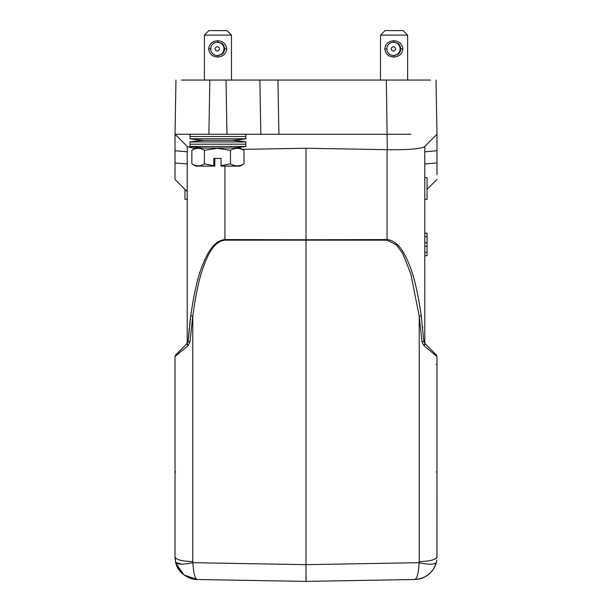 <?xml version="1.0" encoding="UTF-8"?>
<svg xmlns="http://www.w3.org/2000/svg" width="612" height="612" viewBox="0 0 612 612"><rect width="100%" height="100%" fill="white"/><g stroke="black" fill="none" stroke-linecap="round" stroke-linejoin="round"><path stroke-width="0.92" d="M231.474 35.114L204.377 35.114L208.891 30.6L226.96 30.6L231.474 35.114L231.474 80.057M217.627 40.759C222.975 41.088 226.012 43.804 226.738 48.891C226.004 53.986 222.975 56.694 217.627 57.023C212.318 56.694 209.335 53.986 208.669 48.891C209.335 43.796 212.326 41.088 217.627 40.759L217.658 42.228L221.773 43.353L223.808 46.198M224.573 48.218L224.306 49.572A6.663 6.663 -90 0 0 224.306 48.218L224.573 48.218M224.237 47.491L224.183 47.491A6.663 6.663 -90 0 0 223.77 46.198L224.352 48.218M222.638 53.336A6.663 6.663 -90 0 0 223.434 52.242L223.617 52.372A6.885 6.885 90 0 1 222.822 53.466L221.773 54.43L217.314 55.554A6.663 6.663 90 0 1 210.658 48.891A6.663 6.663 90 0 1 217.314 42.228A6.663 6.663 90 0 1 223.977 48.891A6.663 6.663 90 0 1 217.314 55.554M223.808 51.584L222.822 53.466M224.443 50.368L223.77 51.584A6.663 6.663 -90 0 0 224.183 50.299L224.405 50.368A6.885 6.885 90 0 1 223.984 51.653M224.352 49.572L224.237 50.299M213.244 54.17A6.885 6.885 90 0 0 213.58 54.43L214.108 54.522M214.108 43.268L213.58 43.353A6.885 6.885 90 0 0 213.244 43.62M221.246 54.522A6.663 6.663 -90 0 0 222.118 53.856L222.255 54.04A6.885 6.885 90 0 1 221.773 54.43M223.464 45.548L223.434 45.548A6.663 6.663 -90 0 0 222.638 44.447M221.773 43.353A6.885 6.885 90 0 1 222.255 43.743L222.118 43.926A6.663 6.663 -90 0 0 221.246 43.268M222.822 44.316A6.885 6.885 90 0 1 223.617 45.41L223.434 45.548M223.984 46.13A6.885 6.885 90 0 1 224.405 47.415L224.183 47.491M224.528 48.218A6.885 6.885 90 0 1 224.528 49.572M217.283 46.749A2.142 2.142 90 0 1 219.433 48.891A2.142 2.142 90 0 1 217.283 51.041A2.142 2.142 90 0 1 215.141 48.891A2.142 2.142 90 0 1 217.283 46.749M407.623 35.114L380.526 35.114L385.04 30.6L403.109 30.6L407.623 35.114L407.623 80.057M393.776 40.759C399.123 41.088 402.161 43.804 402.88 48.891C402.153 53.986 399.116 56.694 393.776 57.023C388.467 56.694 385.483 53.986 384.818 48.891C385.483 43.796 388.467 41.088 393.776 40.759L393.807 42.228L397.922 43.353L399.957 46.198M400.722 48.218L400.447 49.572A6.663 6.663 -90 0 0 400.447 48.218L400.722 48.218M400.378 47.491L400.332 47.491A6.663 6.663 -90 0 0 399.919 46.198L400.5 48.218M399.957 51.584L397.922 54.43L393.462 55.554A6.663 6.663 90 0 1 386.807 48.891A6.663 6.663 90 0 1 393.462 42.228A6.663 6.663 90 0 1 400.126 48.891A6.663 6.663 90 0 1 393.462 55.554M400.592 50.368L399.919 51.584A6.663 6.663 -90 0 0 400.332 50.299L400.554 50.368A6.885 6.885 90 0 1 400.133 51.653M400.5 49.572L400.378 50.299M389.393 54.17A6.885 6.885 90 0 0 389.729 54.43L390.257 54.522M390.257 43.268L389.729 43.353A6.885 6.885 90 0 0 389.393 43.62M397.395 54.522A6.663 6.663 -90 0 0 398.267 53.856L398.404 54.04A6.885 6.885 90 0 1 397.922 54.43M398.787 53.336A6.663 6.663 -90 0 0 399.582 52.242L399.797 52.372M398.97 44.316L398.986 44.316A6.885 6.885 90 0 1 399.766 45.41L399.582 45.548A6.663 6.663 -90 0 0 398.787 44.447M397.922 43.353A6.885 6.885 90 0 1 398.397 43.743L398.267 43.926A6.663 6.663 -90 0 0 397.395 43.268M400.133 46.13A6.885 6.885 90 0 1 400.554 47.415L400.332 47.491M400.676 48.218A6.885 6.885 90 0 1 400.676 49.572M399.766 52.372A6.885 6.885 90 0 1 398.97 53.466L398.97 53.466M393.432 46.749A2.142 2.142 90 0 1 395.582 48.891A2.142 2.142 90 0 1 393.432 51.041A2.142 2.142 90 0 1 391.29 48.891A2.142 2.142 90 0 1 393.432 46.749M181.473 80.057L430.527 80.057M201.126 134.257L175.017 134.257L175.965 80.057L175.017 134.257L260.834 134.257L226.968 134.257L226.019 80.057M259.886 80.057L260.834 134.257L410.874 134.257M424.567 146.673L436.983 134.257L436.983 150.743L436.983 134.257L424.567 146.673L436.983 134.257L436.035 80.057L436.983 134.257L424.567 146.673C420.498 148.961 408.074 149.963 387.304 149.68L386.363 80.057M187.211 146.452L187.211 342.437L188.167 341.427L190.76 315.631C194.149 292.521 198.051 275.767 202.473 265.356C207.384 252.855 213.94 240.6 224.933 239.575L306 239.766L306 581.4L414.783 579.503C417.101 578.722 418.539 573.123 419.098 562.688C420.543 563.078 434 566.016 436.31 562.39L436.555 561.288M187.211 151.807L175.017 150.743L187.211 151.807L187.211 163.993L175.017 162.93L175.017 179.423L175.017 134.257L187.433 146.673L194.777 148.617M245.932 134.257L245.756 136.514L190.095 136.514L189.927 134.257L175.017 134.257M189.927 134.257L208.891 134.257L209.832 80.057M242.367 149.366L306 148.257L387.304 149.68M436.983 174.672L436.983 150.743L424.789 151.807M424.131 341.748L425.447 344.036L423.833 341.427L421.24 315.631L419.228 316.22L422.012 342.001L419.228 316.22L419.228 561.594C430.029 561.281 435.943 559.72 436.983 556.92L436.983 356.505L424.017 345.719M422.716 328.231L422.54 326.517M421.553 318.01L421.27 315.83M190.416 318.263L189.659 324.651M189.284 328.231L188.167 341.427L187.096 343.493L188.167 341.427L189.988 342.001L192.772 316.22L192.772 561.594C181.971 561.281 176.057 559.72 175.017 556.92L175.017 356.505L175.682 354.906L186.553 344.036L187.211 342.437L186.553 344.036L187.104 343.477M187.264 342.383L186.553 344.036L178.612 351.969M187.211 183.669L187.211 184.656M187.211 191.617L175.017 179.423L187.211 191.617L187.211 182.613M306 148.257L306 239.766L387.067 239.575C397.915 240.577 404.425 252.465 409.459 265.172C413.911 275.614 417.835 292.429 421.24 315.631M424.789 146.452L424.789 342.437L425.447 344.036L436.318 354.906L425.447 344.036L424.789 342.437M427.046 189.36L436.983 179.423M424.896 343.477L425.447 344.036M192.642 317.093L189.988 342.001L188.068 345.65L175.017 356.505L175.682 354.906L186.553 344.036M184.954 189.36L184.954 199.298L187.211 199.298M190.76 315.631L192.772 316.22C195.878 293.508 199.55 276.754 203.796 265.937C208.294 253.628 214.544 241.243 224.933 240.164L224.933 166.097M424.789 344.518L423.932 345.65L422.012 342.001L423.833 341.427M424.789 199.298L427.046 199.298L427.046 177.618L424.789 177.618M436.983 476.71L436.983 482.967M436.983 482.929L436.953 558.052M187.211 344.518L188.068 345.65L187.096 343.493M423.932 345.65L424.904 343.493L436.318 354.906L436.983 356.505L436.983 364.729M430.603 349.192L436.318 354.906M436.983 356.505L436.983 357.615M436.983 482.914L436.983 482.279M436.333 471.906L436.983 472.433M436.777 559.934L436.31 562.39C435.53 566.329 433.074 570.262 428.958 574.186C422.02 578.807 421.882 578.761 414.798 579.503C425.921 578.508 433.097 572.801 436.31 562.39M181.588 564.18L175.69 562.39L175.032 557.723M175.392 560.997L175.69 562.39C177.243 564.616 182.98 564.715 192.902 562.688C193.453 573.023 194.891 578.631 197.217 579.503L306 581.4L230.349 580.077L306 581.4L305.923 576.879M175.017 472.319L175.667 471.906M436.318 364.377L436.983 364.79M436.302 562.428L435.453 565.09M433.441 569.061L431.797 571.325M381.651 580.077L306 581.4L414.791 579.503L419.595 578.898M175.017 556.92L175.69 562.39C177.304 571.837 187.953 579.633 197.217 579.503L284.243 581.018L197.217 579.503L184.044 574.982L176.011 563.53M203.306 148.005L232.545 148.005A185.344 185.344 0 0 0 245.932 146.452L189.927 146.452A185.344 185.344 0 0 0 203.306 148.005L203.023 148.035M189.927 141.93L245.932 141.93A185.344 185.344 0 0 0 232.155 140.355L203.697 140.355A185.344 185.344 0 0 0 189.927 141.93L190.095 144.195L245.756 144.195L245.932 146.452M232.155 140.355A185.344 185.344 0 0 0 245.932 138.771L189.927 138.771A185.344 185.344 0 0 0 203.697 140.355L203.704 140.355M230.464 150.307L217.428 148.295L204.393 150.307C200.201 147.744 196.024 147.744 191.854 150.307L195.794 148.035L240.057 148.035L243.997 150.307L243.997 163.817L240.057 166.097L221.054 166.097L221.039 165.668L230.464 163.817L230.464 150.307C234.962 147.744 239.476 147.744 243.997 150.307M204.393 150.307L204.393 163.817L213.817 165.668L213.817 158.424L221.039 158.424L221.039 165.668M191.854 150.307L191.854 163.817L195.794 166.097L213.833 166.097L213.817 165.668M191.854 163.817C196.092 166.487 200.269 166.487 204.393 163.817M214.812 158.424L214.797 166.097L213.833 166.097M230.464 163.817C235.039 166.487 239.552 166.487 243.997 163.817M306.077 576.887L306 581.4L230.349 580.077M424.789 233.172L427.046 233.172L427.046 242.704L424.789 242.704M427.046 242.704L427.046 246.215L424.789 246.215M427.046 246.215L427.046 252.266L424.789 252.266M427.046 252.266L427.046 255.686L424.789 255.686M427.046 233.233L424.789 233.233M427.046 255.686L424.789 255.755M427.046 236.653L424.789 236.653M224.612 48.891L226.731 48.891M217.658 55.554L217.627 57.023M210.834 48.891L208.669 48.891M400.761 48.891L402.88 48.891M393.807 55.554L393.776 57.023M386.983 48.891L384.818 48.891M277.955 80.057L278.896 134.257M387.067 149.672L387.067 240.164L396.591 244.938L402.841 253.773L410.813 273.847L419.228 316.22M424.789 163.993L436.983 162.93M224.933 240.164L387.067 240.164M192.772 561.594L192.902 562.688L306 564.662L419.098 562.688L419.228 561.594M175.017 356.911L175.682 354.906M175.017 179.423L187.203 191.61M175.017 364.194L175.017 361.692L175.017 364.194M175.017 477.092L175.017 476.618L175.017 477.092M197.209 579.503L306 581.4M436.983 360.697L436.983 364.308M421.347 578.409L425.47 576.603M427.811 575.089L431.33 571.868M433.388 569.145L433.962 568.196M176.623 565.281L179.5 570.43L183.042 574.186L187.173 576.955L192.39 578.891M245.756 136.514L245.932 138.771M190.095 136.514L189.927 138.771M190.095 144.195L189.927 146.452M245.756 144.195L245.932 141.93M380.526 80.057L380.526 35.114M204.377 80.057L204.377 35.114"/></g></svg>
